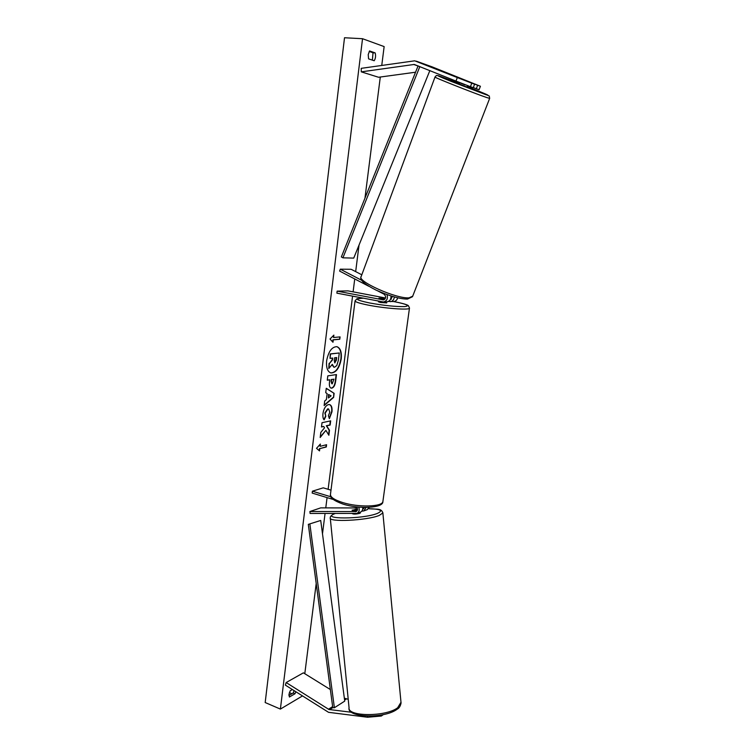 <?xml version="1.0" encoding="UTF-8"?>
<svg xmlns="http://www.w3.org/2000/svg" width="755" height="755" viewBox="0 0 755 755"><rect width="100%" height="100%" fill="white"/><g stroke="black" fill="none" stroke-linecap="round" stroke-linejoin="round"><path stroke-width="1.13" d="M386.824 301.83L387.022 301.821C389.835 301.236 391.147 299.282 390.977 295.969M385.531 297.998L347.961 290.873L337.136 291.137L336.881 293.157L383.474 301.981C386.9 301.018 388.079 298.574 387.004 294.639M337.136 291.137L383.332 299.886C386.079 298.536 386.362 296.668 384.182 294.261L377.67 290.873M368.827 286.277L339.608 271.073L340.297 269.186L351.122 269.28L361.805 274.792M361.654 280.275L340.297 269.186M409.484 307.983L408.408 305.728C408.077 305.407 407.181 304.293 395.186 301.84L393.799 301.528C395.79 301.264 397.083 300.028 397.668 297.819M390.646 298.971L391.439 299.122M392.524 296.441L390.344 299.593M385.192 298.735L378.944 298.14L384.606 299.376M388.429 301.443L393.799 301.528M394.336 296.96C394.034 299.716 392.694 301.292 390.326 301.679M477.651 85.277L480.416 86.259L479.085 89.713L476.32 88.741L477.651 85.277L461.031 78.746L474.602 84.192L471.781 83.182L470.44 86.693L473.272 87.684L474.602 84.192M470.44 86.693L455.982 81.068L457.313 77.557L414.731 60.815L361.22 68.346L361.286 71.857L378.576 77.265L415.543 72.216M455.982 81.068L414.25 64.449L361.286 71.857M480.416 86.259L432.266 66.921M476.32 88.741L473.319 87.542M457.313 77.557L471.781 83.182M367.487 716.099L367.6 717.25L328.548 712.324L285.381 685.134L286.145 682.548L303.397 672.837L330.36 689.551M348.215 699.29L344.346 698.215M351.632 712.286L328.925 709.473L286.145 682.548M367.6 717.25L381.313 716.033L383.408 714.56M381.313 716.033L381.209 714.994M357.294 510.418L352.34 510.399L355.69 509.276M358.71 507.086C359.739 509.984 359.163 512.088 356.964 513.419L310.097 513.457L309.899 511.522L320.715 507.87L357.257 507.945M362.73 507.36C362.966 509.634 362.23 511.22 360.522 512.116L360.135 512.258M356.483 506.841C357.936 508.747 357.842 510.314 356.19 511.55L309.899 511.522M369.327 507.36L366.939 509.776M333.087 499.433L312.183 493.072L312.41 491.194L323.234 487.834L331.001 490.165M366.09 507.445L363.844 510.899L361.777 511.182M355.68 509.2L357.53 509.21M364.165 507.955L362.796 507.955M362.702 509.181L364.335 507.417M312.41 491.194L330.85 496.79M386.635 302.906L380.454 302.472L378.453 301.821L378.538 301.16M384.71 299.291L384.097 299.282M385.163 298.772L378.944 298.14L384.106 299.235M461.192 78.831L469.27 81.965L461.192 78.831M467.845 85.683L466.816 87.004L459.068 83.937L459.625 82.484M464.92 84.815L459.719 82.729L465.005 84.579M341.241 358.936C341.845 352.085 340.392 347.989 336.9 346.668C331.87 346.79 328.453 351.49 326.632 360.777C326.066 367.6 327.5 371.658 330.935 372.961C335.994 372.847 339.439 368.176 341.241 358.936M330.766 372.913C335.777 372.63 339.155 367.94 340.911 358.861C341.515 352.151 340.118 348.074 336.73 346.639M295.866 691.759L295.016 693.732L289.41 697.016L288.957 694.392L290.184 690.797L292.355 689.541M368.223 54.615L368.572 58.852L374.187 60.749C375.594 58.503 375.924 55.898 375.169 52.907L369.554 50.944L368.223 54.615M324.121 419.846C323.055 418.808 322.678 416.666 322.989 413.429C323.81 408.521 325.641 405.577 328.482 404.586L329.586 404.605C331.558 405.284 332.351 407.681 331.974 411.786L329.378 418.629L328.387 415.731L329.812 412.183L328.614 408.983L327.963 408.974L325.188 413.117L325.811 416.364L324.121 419.846M331.822 388.108L331.058 388.098C329.605 387.541 329.086 385.494 329.51 381.945L329.775 379.812L327.274 380.199L327.812 375.858L336.475 374.574L335.645 381.2C335.078 385.286 333.804 387.589 331.822 388.108L330.898 388.051M325.886 430.359L328.869 435.248L329.491 430.274L326.66 425.82L330.143 425.056L330.671 420.846L322.017 422.706L321.488 426.971L323.744 426.471L324.537 427.802L320.818 432.389L320.186 437.485L325.886 430.359L320.252 436.9M362.532 38.713L344.516 37.75L265.184 702.537L280.388 709.087L362.532 38.713L384.144 46.593L381.756 65.411M280.388 709.087L301.934 696.261L302.019 695.648M304.793 673.705L316.203 583.492M322.489 533.832L325.056 513.532M325.773 507.879L327.075 497.602M328.123 489.306L352.557 296.168M353.104 291.845L354.737 278.944M355.671 271.621L359.031 245.064M364.958 198.169L380.293 77.029M333.568 337.504L333.87 335.116L330.001 339.014L332.983 342.26L333.276 339.882L339.778 339.259L340.071 336.9L333.568 337.504L333.474 335.513M319.516 450.905L316.515 448.338L320.365 444.053L320.082 446.337L326.575 444.723L326.292 446.979L319.799 448.621L319.516 450.905M326.396 399.555L327.142 393.553L325.726 392.723L326.273 388.268L334.125 393.336L333.616 397.413L324.14 405.548L324.707 400.971L326.396 399.555M372.366 60.136L373.027 52.775L369.214 51.453M294.139 690.665L293.195 692.967L288.92 695.459M289.392 692.571L291.826 693.769M373.027 52.775L375.169 52.907M293.195 692.967L295.016 693.732M334.597 367.204L333.946 367.185L332.313 364.344L328.793 368.506L329.416 363.466L332.464 359.946L332.7 358.04L330.048 358.361L330.596 353.982L339.269 352.972L338.344 360.352L336.777 365.552L334.597 367.204M330.048 358.361L330.256 353.906L339.269 352.972M329.416 363.466L332.134 359.871L332.351 358.087M329.086 363.382L328.793 368.506M333.786 367.138L332.03 364.674M339.722 336.928L339.778 339.259M332.681 341.93L332.946 339.807L339.439 339.184M319.969 444.487L320.082 446.337M319.799 448.621L325.971 446.894L326.226 444.808M319.469 448.527L319.214 450.641M321.507 426.801L323.744 426.471M328.585 434.795L329.161 430.19L326.33 425.735L329.822 424.971L330.322 420.922M332.247 383.842L333.936 379.17L331.662 379.52L331.407 381.558L332.247 383.842M331.662 379.52L333.936 379.17M331.322 379.444L331.077 381.483L331.813 383.776M327.293 380.067L329.775 379.812M336.126 374.631L335.314 381.115C334.748 385.201 333.474 387.504 331.492 388.032M329.425 404.567C331.275 405.35 332.021 407.728 331.653 411.702L329.255 418.27M328.444 408.955L327.632 408.899L324.858 413.032L325.811 416.364M325.481 416.279L323.895 419.544M328.84 394.544L328.416 397.989L331.077 395.837L328.519 394.459L328.416 397.989M326.264 388.391L334.125 393.336M333.804 393.251L333.616 397.413M333.285 397.328L324.188 405.133M334.597 362.796L336.315 360.39L336.664 357.549L334.588 357.804L334.229 360.673L334.965 362.872L336.315 357.596M360.324 512.919L359.748 513.353C356.218 514.183 353.774 514.297 352.425 513.711L352.415 513.683M357.351 510.286L352.075 510.182L357.53 509.285M418.1 65.864L341.354 256.945L342.921 257.832L353.736 258.106L429.859 70.583M419.856 66.572L342.921 257.832M329.605 709.653L332.776 707.633L308.314 524.366L320.715 520.459L308.314 524.366M332.776 707.633L334.389 707.746L344.733 701.121L320.715 520.459M334.389 707.746L309.909 524.31M382.776 299.848L383.766 299.81M413.712 64.468L418.043 65.996M416.279 61.164L432.577 67.025L416.269 61.155M328.482 709.238L332.644 706.595M344.459 699.054L345.073 698.668M344.591 700.083L346.186 699.064M355.397 511.711L356.681 511.258M362.73 509.068L363.561 508.766M363.315 298.234C353.84 298.461 355.907 300.037 369.488 302.953C383.757 305.511 395.422 306.728 404.501 306.606C410.456 305.926 407.322 304.341 395.073 301.83L393.515 301.547M355.039 301.018L330.501 494.063C330.01 496.941 334.021 499.753 342.543 502.5C358.295 507.549 382.115 506.935 382.87 501.66L409.446 308.248C409.144 310.248 384.729 308.427 368.138 305.095C359.154 303.284 354.803 301.84 355.077 300.764L357.021 298.735L363.174 298.206M330.416 494.733C329.822 497.753 334.031 500.867 343.034 504.085C359.682 509.455 383.427 507.936 382.87 501.66L382.974 500.961M441.08 76.661C434.937 74.585 438.24 76.142 451.009 81.332L485.758 94.62C491.58 96.461 485.493 93.809 467.477 86.655L489.278 96.017L489.655 98.395L486.767 97.546C475.225 93.714 431.775 76.482 435.012 77.029C436.626 75.783 435.088 74.443 441.062 76.651L459.257 83.446L441.08 76.661M434.993 77.086L361.192 276.462C356.303 281.002 396.356 298.999 409.031 297.848L412.702 296.186M489.674 98.339L412.504 296.706L407.474 299.084C400.018 299.055 389.561 296.083 376.094 290.147C364.589 284.295 359.559 279.907 361.003 276.972M400.99 702.273L397.677 707.737C386.069 716.901 347.338 716.778 349.055 707.756L330.294 518.223M334.739 513.589C331.568 515.004 330.077 516.429 330.256 517.864C328.057 522.385 367.062 520.525 379.218 515.438L382.861 512.966C381.2 508.106 377.604 509.531 368.553 508.719C380.614 508.993 383.54 510.55 377.302 513.447C362.447 519.421 319.082 519.402 334.993 513.589M349.055 707.756C346.526 717.694 384.455 719.005 397.168 709.19C399.112 708.237 400.414 706.199 401.065 703.047L382.832 512.598M383.474 301.981L387.022 301.821M356.964 513.419L360.522 512.116M363.844 510.899L367.326 509.634M386.777 301.84L386.635 302.953M360.333 512.975L360.258 512.211"/></g></svg>

